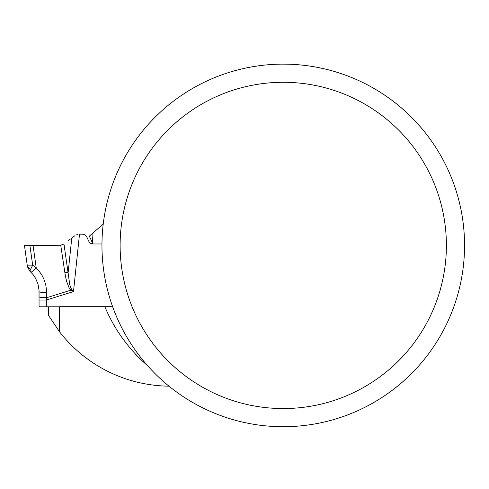 <?xml version="1.0" encoding="UTF-8"?>
<svg xmlns="http://www.w3.org/2000/svg" width="489" height="489" viewBox="0 0 489 489"><rect width="100%" height="100%" fill="white"/><g stroke="black" fill="none" stroke-linecap="round" stroke-linejoin="round"><path stroke-width="0.73" d="M168.931 386.127A140.753 140.753 0 0 1 167.929 386.151A140.753 140.753 0 0 1 59.499 331.768L59.499 306.707L112.629 306.707M103.222 224.078L89.31 236.144L92.959 243.98L101.963 243.98M464.55 245.423A181.297 181.297 0 0 0 192.605 88.417A181.297 181.297 0 0 0 192.605 402.429A181.297 181.297 0 0 0 464.55 245.423M279.17 64.175L280.778 64.145M281.585 64.132L287.336 64.175M446.39 245.423A163.13 163.13 0 0 0 201.688 104.145A163.13 163.13 0 0 0 201.688 386.701A163.13 163.13 0 0 0 446.39 245.423M59.499 331.768L48.6 315.527L48.6 306.799M39.059 300.026L46.327 300.026L46.327 306.799L39.059 306.799L39.016 290.05L37.965 283.944L35.556 278.235L32.934 274.39L29.835 271.169L27.445 266.731L27.219 265.136L32.671 265.166L36.229 267.911L32.671 265.166L30.581 269.384L27.445 266.731M79.12 234.152L82.011 234.152A5.446 5.446 0 0 1 86.95 237.299L88.845 241.358A4.542 4.542 0 0 0 92.959 243.98M46.327 306.799L112.666 306.799M24.45 245.423L27.219 265.136L24.45 245.423L60.746 245.24L24.45 245.423L33.069 245.429L36.229 267.911L38.882 270.814L42.201 275.68L43.931 279.213L45.746 284.818L46.583 290.649L46.327 300.026L73.484 291.597L70.862 290.197L69.304 288.339L66.626 281.511L65.19 274.732L60.746 245.24L49.517 245.423L60.746 245.24L62.47 244.714M49.517 245.423L29.896 245.423L32.671 265.166M67.861 240.991L70.202 239.231M76.162 234.995L77.879 234.372M62.488 244.708L63.949 243.907L69.774 284.653L70.929 288.21L73.484 291.597L79.505 234.152M64.878 272.764A7.262 1.045 171.5 0 0 68.191 272.135L71.761 238.057L74.982 235.637M63.949 243.907L60.746 245.24M46.638 292.611A7.262 1.015 0 0 1 39.059 291.603L39.059 296.701A7.262 1.015 0 0 0 46.638 297.715L70.862 290.197A7.262 0.886 129.4 0 0 71.596 289.292M30.581 269.384L29.835 271.169L30.844 272.104A7.262 0.935 -45.7 0 0 36.229 267.911M40.825 306.799L41.51 306.799M92.574 243.149A158.913 158.913 0 0 1 93.044 233.015M147.586 365.68A158.913 158.913 0 0 1 104.848 306.707M29.835 271.169L30.844 272.104M28.985 270.283L29.438 270.79"/></g></svg>
